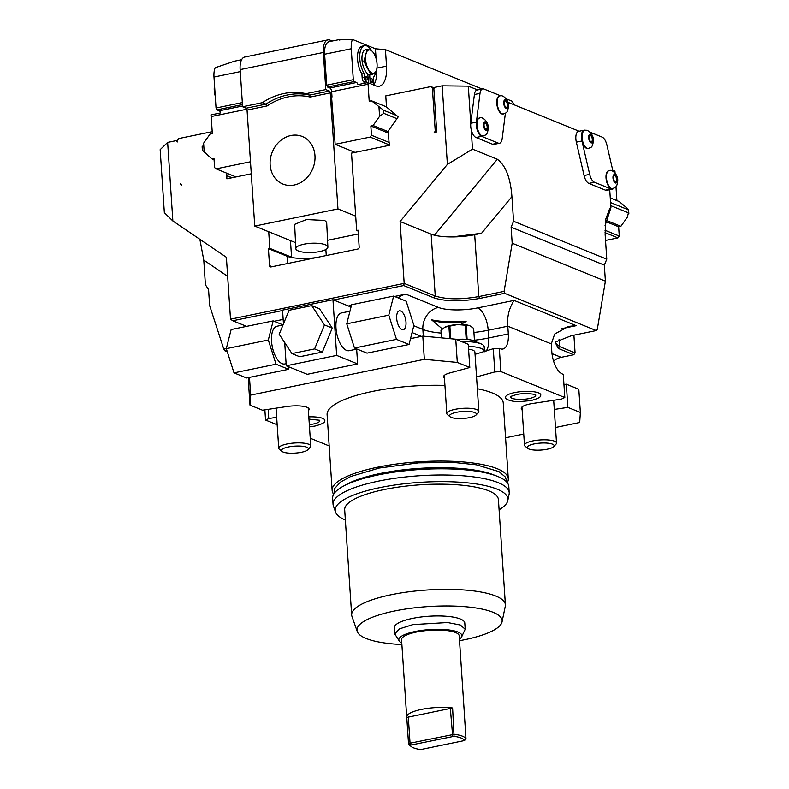 <?xml version="1.0" encoding="UTF-8"?>
<svg xmlns="http://www.w3.org/2000/svg" width="789" height="789" viewBox="0 0 789 789"><rect width="100%" height="100%" fill="white"/><g stroke="black" fill="none" stroke-linecap="round" stroke-linejoin="round"><path stroke-width="1.18" d="M333.668 494.239A88.269 22.851 -3.8 0 1 332.139 490.452A88.269 22.851 -3.8 0 1 377.487 467.226A88.269 22.851 176.2 0 1 508.294 478.755L503.254 402.962A88.269 22.851 -3.8 0 0 477.335 388.73M332.139 490.452L327.1 414.659A88.269 22.851 -3.8 0 1 372.457 391.433A88.269 22.851 -3.8 0 1 444.947 385.417M522.131 409.678A16.855 4.359 -3.8 0 1 521.243 408.406A16.855 4.359 -3.8 0 1 532.585 403.495L561.59 399.096A25.682 6.647 -3.8 0 1 564.816 397.567L500.857 371.55A25.682 6.647 -3.8 0 1 494.811 371.935L476.546 376.905M554.282 409.452L567.863 407.39L580.359 412.479L579.698 422.509L555.486 427.5M523.748 434.039L505.571 437.787M329.181 445.933L310.235 438.23M277.176 424.778L265.548 420.054L264.867 409.866M276.683 417.322L268.763 418.525A25.682 6.647 -3.8 0 1 265.548 420.054M457.295 362.417L455.756 339.211L468.252 344.3L469.79 367.496L457.295 362.417L424.344 359.311L250.665 395.111L249.995 405.142L262.49 410.221L286.821 406.542A16.855 4.359 -3.8 0 1 309.12 409.215A16.855 4.359 -3.8 0 1 308.4 410.596M469.79 367.496L449.799 372.95A16.855 4.359 -3.8 0 0 443.566 376.807A16.855 4.359 -3.8 0 0 444.454 378.079M308.824 416.878A17.674 4.576 -3.8 0 1 324.703 421.02C325.088 422.5 321.863 424.176 315.018 426.05L309.485 426.879M514.606 392.597A17.674 4.576 -3.8 0 1 533.019 391.669A17.674 4.576 -3.8 0 1 540.662 395.555C541.047 397.035 537.822 398.711 530.977 400.585L518.896 401.7C513.708 401.926 505.266 399.698 505.739 397.873A17.674 4.576 -3.8 0 1 514.606 392.597M494.811 371.935L493.273 348.728L475.047 354.33M500.857 371.55L499.319 348.353A25.682 6.647 -3.8 0 1 493.273 348.728M468.39 346.332A25.682 6.647 -3.8 0 1 484.505 351.401A25.682 6.647 -3.8 0 1 484.495 351.756M468.577 349.192A16.046 4.152 -3.8 0 1 474.899 352.042L478.844 411.444A16.046 4.152 -3.8 0 1 478.331 412.588L476.014 415.053A13.482 3.491 -3.8 0 1 469.514 417.637A13.482 3.491 -3.8 0 1 450.095 416.77A13.482 3.491 -3.8 0 1 456.466 412.322A13.482 3.491 -3.8 0 1 471.23 411.7A13.482 3.491 -3.8 0 1 476.014 415.053M424.344 359.311L422.805 336.114L410.536 338.639M455.756 339.211L422.805 336.114M250.665 395.111L249.482 377.379M274.118 321.281L283.162 319.417M348.373 305.984L351.44 305.353M394.579 296.457L405.822 294.139A19.261 16.421 112.1 0 0 398.12 297.897M248.752 377.527L248.456 381.945L249.995 405.142M268.763 418.525L268.161 409.363M573.899 335.197L575.073 352.9L573.781 354.734L558.237 348.422L555.101 342.17L571.344 335.719L596.257 330.581L504.605 293.301L504.102 291.358L478.805 296.575C460.865 299.702 446.357 299.524 435.252 296.023L404.185 283.389L403.662 285.539L433.96 297.867L435.252 296.023L431.149 234.155L400.072 221.512L404.185 283.389L230.506 319.19L226.394 257.313L172.87 220.979L167.643 142.415L176.055 140.679L177.515 141.27M573.781 354.734L561.166 357.338A19.261 16.421 -67.9 0 0 553.553 361.027M575.073 352.9L559.539 346.578L555.525 342.939L555.959 341.4M596.257 330.581L597.312 329.279L605.39 281.131L604.325 265.114L606.771 259.177L605.133 234.54L605.676 219.352L609.512 209.065L610.913 207.754L605.035 225.644M584.176 130.185L578.574 131.349A9.626 4.369 78.4 0 0 576.345 142.168L581.947 141.014A9.626 4.369 78.4 0 1 584.176 130.185A9.626 4.369 78.4 0 1 585.497 130.343L585.793 130.461M605.459 190.169L611.071 189.015A9.626 4.369 78.4 0 0 612.392 189.163L606.79 190.317A9.626 4.369 78.4 0 1 605.459 190.169L588.87 183.413A9.626 4.369 78.4 0 1 584.087 175.533L576.345 142.168M610.913 207.754L609.719 189.715M606.771 259.177L513.56 221.255L511.923 196.629C510.513 177.87 505.65 165.424 497.346 159.26L472.493 149.151L471.191 129.495A9.626 4.369 78.4 0 0 476.004 137.503L481.606 136.349L498.194 143.105A9.626 4.369 78.4 0 0 499.526 143.253A9.626 4.369 78.4 0 0 502.169 138.775L505.394 113.162M499.526 143.253L493.924 144.407A9.626 4.369 78.4 0 1 492.592 144.259L476.004 137.503M507.909 102.264L579.116 131.23M434.236 88.605L432.372 87.855L435.252 131.161L433.95 132.996L435.35 132.71A1.608 1.371 112.1 0 0 436.652 130.875L433.881 89.108L435.173 87.273L442.175 85.833L468.311 86.159L477.592 89.936M606.011 142.178L606.692 144.239M500.837 95.913A9.626 4.369 78.4 0 0 500.581 95.794L483.982 89.049A9.626 4.369 78.4 0 0 482.651 88.891A9.626 4.369 78.4 0 0 480.008 93.368L476.398 122.117A9.626 4.369 78.4 0 0 481.606 136.349M482.651 88.891L477.049 90.045A9.626 4.369 78.4 0 0 474.406 94.522L470.796 123.271A9.626 4.369 78.4 0 0 470.777 123.38A9.626 4.369 78.4 0 0 471.191 129.495M470.777 123.38L468.311 86.159M442.175 85.833L447.393 164.398L472.493 149.151M447.393 164.398L400.072 221.512M451.969 236.937L481.546 233.288L474.692 234.698A32.102 8.314 -3.8 0 1 451.969 236.937A32.102 8.314 -3.8 0 1 431.149 234.155M513.56 221.255L511.114 227.193L512.179 243.219L504.102 291.358M604.325 265.114L511.114 227.193M605.39 281.131L512.179 243.219M504.605 293.301L479.682 298.439C460.855 301.723 445.607 301.536 433.96 297.867M246.582 326.37L232.785 320.758L282.57 310.501M333.609 299.978L403.662 285.539M226.897 350.533L225.062 350.918L223.8 349.132L209.637 305.57L208.572 289.553L205.416 284.77L203.779 260.133L199.864 239.304M227.311 351.835L225.062 350.918M564.816 397.567L563.277 374.361L562.37 373.996A19.261 8.738 -101.6 0 1 551.807 351.647L551.294 343.905L554.677 334.043L568.652 326.38L576.197 325.679L514.053 300.402L477.631 307.907A28.887 7.476 -3.8 0 1 438.437 307.414L405.822 294.139M551.294 343.905L507.8 326.212L508.313 333.944A19.261 8.738 -101.6 0 1 502.879 349.024A19.261 8.738 -101.6 0 1 500.226 348.718L499.319 348.353M485.985 351.342A27.28 7.062 176.2 0 0 486.063 350.691M442.323 328.944L431.573 319.821A44.529 11.529 176.2 0 0 466.121 321.37L460.934 324.506M477.631 307.907A19.261 8.738 -101.6 0 1 488.194 330.256L507.8 326.212C506.942 316.941 509.023 308.341 514.053 300.402M431.573 319.821A27.28 7.062 176.2 0 0 466.121 321.37M461.762 341.657A25.682 6.647 -3.8 0 1 481.063 343.876A25.682 6.647 -3.8 0 1 484.199 346.766L484.505 351.401M456.387 339.467A17.338 4.487 -3.8 0 1 473.449 340.73L481.063 343.876M474.495 341.164L473.647 328.352L469.889 325.778A14.449 3.738 176.2 0 0 469.84 325.758A14.449 3.738 176.2 0 0 457.482 324.595L449.868 326.113A16.372 4.241 176.2 0 0 448.911 326.311L444.878 327.198L440.992 330.226A16.372 4.241 176.2 0 0 440.972 330.512L441.465 337.87M440.992 330.226L441.505 337.87M444.878 327.198L444.355 327.474A14.449 3.738 176.2 0 0 444.345 327.484A14.449 3.738 176.2 0 1 444.878 327.198A14.449 3.738 -3.8 0 1 457.482 324.595L465.244 325.226L466.181 339.339M469.84 325.758L466.191 325.315L467.127 339.408M466.191 325.315A16.372 4.241 176.2 0 0 465.244 325.226M449.868 326.113L450.706 338.737M448.911 326.311L449.73 338.649M580.359 412.479L578.82 389.273L566.324 384.194L563.948 384.549M566.324 384.194L567.863 407.39M527.772 448.369L525.149 446.239A16.046 4.152 -3.8 0 1 524.488 445.164A16.046 4.152 -3.8 0 1 532.733 440.943A16.046 4.152 -3.8 0 1 556.521 443.033A16.046 4.152 -3.8 0 1 556.008 444.187L553.691 446.653A13.482 3.491 -3.8 0 1 547.191 449.227A13.482 3.491 -3.8 0 1 527.772 448.369A13.482 3.491 -3.8 0 1 534.143 443.921A13.482 3.491 -3.8 0 1 548.907 443.3A13.482 3.491 -3.8 0 1 553.691 446.653M172.87 220.979L164.349 212.665L160.157 149.673L167.643 142.415M226.315 348.61L223.8 349.132M316.093 257.638A25.682 6.647 -3.8 0 1 293.153 257.766A25.682 6.647 -3.8 0 1 287.058 256.238L268.418 248.653L269.542 265.666A1.608 1.371 112.1 0 0 271.051 266.929L357.89 249.028A1.608 1.371 112.1 0 0 359.182 247.194L358.058 230.181L356.658 230.467L351.519 153.125L389.332 145.334L388.109 131.161L398.238 116.841L386.511 107.028L385.772 95.893L430.873 86.593L432.372 87.855M212.211 131.664L178.748 138.558L177.456 140.393L177.555 141.941L176.055 140.679M251.287 173.787L226.857 178.817L226.768 173.195M268.418 248.653L269.818 248.367L268.714 231.749M181.835 184.961A1.608 1.371 112.1 0 1 180.326 183.699L181.835 184.961M612.392 189.163A9.626 4.369 78.4 0 0 613.743 188.295M611.071 189.015L594.472 182.259A9.626 4.369 78.4 0 1 589.689 174.379L581.947 141.014M590.113 132.217L602.096 137.089A9.626 4.369 78.4 0 1 606.879 144.979L612.984 171.282M588.17 148.529A9.152 4.152 -101.6 0 1 587.963 148.579A9.152 4.152 -101.6 0 1 581.69 137.819A9.152 4.152 -101.6 0 1 584.274 130.658A9.152 4.152 -101.6 0 1 584.481 130.629M612.501 188.64A9.152 4.152 -101.6 0 1 612.294 188.689A9.152 4.152 -101.6 0 1 606.021 177.929A9.152 4.152 -101.6 0 1 608.605 170.769A9.152 4.152 -101.6 0 1 608.812 170.74M589.186 138.036A3.205 1.46 78.4 0 0 591.385 141.813A3.205 1.46 78.4 0 0 592.292 139.298A3.205 1.46 -101.6 0 0 590.093 135.521A3.205 1.46 -101.6 0 0 589.186 138.036M613.517 178.146A3.205 1.46 78.4 0 0 615.716 181.924A3.205 1.46 78.4 0 0 616.623 179.409A3.205 1.46 -101.6 0 0 614.424 175.631A3.205 1.46 -101.6 0 0 613.517 178.146M436.514 131.674L435.252 131.161M434.591 88.102L430.873 86.593M482.118 89.009L385.436 49.677L386.531 66.138A25.682 11.657 78.4 0 1 379.282 86.238A25.682 11.657 78.4 0 1 375.742 85.833L367.763 82.589A3.205 1.46 -101.6 0 1 368.078 84.216L369.213 101.229L371.451 100.775L383.523 110.213L396.729 115.579M371.451 100.775L386.502 106.89M610.262 197.911L619.237 201.57L626.752 207.862L628.586 209.746L628.843 213.563L628.419 212.833L610.775 205.663M610.568 202.566L628.212 209.746L628.419 212.833L627.373 217.143L620.884 226.315L618.645 226.778L619.257 236.059L617.955 237.893L605.528 240.458M383.523 110.213L383.73 113.3L396.936 118.675M383.73 113.3L379.578 116.348L373.089 125.52L388.149 131.645M606.494 220.466L620.884 226.315M612.728 170.187L614.947 171.095L615.065 172.978M615.972 186.668L616.899 200.613M513.945 104.72L512.327 101.298L506.193 98.803M389.302 144.88L370.169 137.099L335.157 144.318L331.636 97.728A1.282 1.095 -67.9 0 0 331.991 96.672L331.656 91.721A3.205 1.46 78.4 0 0 329.901 88.003L327.573 87.046L354.182 81.563L353.304 79.699L351.253 48.77A16.046 7.288 78.4 0 1 352.456 39.45L375.436 48.8L385.436 49.677M373.089 125.52L370.85 125.984L388.237 133.055M370.169 137.099L371.471 135.264L370.85 125.984M332.258 41.058L330.078 40.17A16.046 7.288 78.4 0 0 327.869 39.914A16.046 7.288 78.4 0 0 323.342 52.478L325.808 89.601L329.378 91.051A1.608 0.73 -101.6 0 1 330.256 92.915L337.958 208.927L355.701 216.147M323.342 52.478L240.142 69.619A16.046 7.288 -101.6 0 1 244.669 57.064L327.869 39.914M240.142 69.619L242.608 106.752L246.178 108.201L265.942 104.128L267.096 105.933A65.803 56.108 112.1 0 1 310.215 97.047L330.256 92.915M337.958 208.927L254.758 226.078L247.056 110.065A1.608 0.73 78.4 0 0 246.178 108.201M254.758 226.078L295.54 242.657M327.563 240.3L358.305 233.968M293.153 257.766A25.682 6.647 -3.8 0 1 291.565 257.214L269.818 248.367M327.889 247.085L326.676 222.271L324.664 220.427L306.408 219.559L294.632 224.362L295.836 248.663A16.046 4.626 -2.8 0 1 307.72 243.584A16.046 4.626 -2.8 0 1 325.867 244.984A16.046 4.626 177.2 0 1 327.889 247.085A16.046 4.626 177.2 0 1 316.004 252.164A16.046 4.626 177.2 0 1 297.857 250.754A16.046 4.626 -2.8 0 1 295.836 248.663M356.658 230.467L358.117 231.059M290.914 135.521A25.682 21.895 112.1 0 1 302.236 136.477A25.682 21.895 112.1 0 1 314.643 162.149A25.682 21.895 112.1 0 1 294.208 185.02A25.682 21.895 112.1 0 1 282.886 184.054A25.682 21.895 112.1 0 1 270.479 158.392A25.682 21.895 112.1 0 1 290.914 135.521M325.808 89.601L306.033 93.674A67.41 57.479 -67.9 0 0 262.372 102.669L242.608 106.752M262.372 102.669L265.942 104.128A67.41 57.479 112.1 0 1 309.613 95.124L310.215 97.047M306.033 93.674L309.613 95.124L329.378 91.051M250.488 161.765L216.097 168.856L214.598 167.593L213.977 158.313L211.738 158.776L202.763 150.6M202.556 147.513L203.601 143.203L210.091 134.031L212.33 133.568L211.205 116.555A3.205 1.46 78.4 0 0 210.89 114.918L220.693 112.896A3.205 1.46 -101.6 0 0 219.253 110.805L216.916 109.858L242.46 104.592M335.157 144.318L355.03 152.405M617.955 237.893L605.025 232.637M235.97 176.943L216.097 168.856M216.916 109.858L216.038 107.994L242.322 102.58M241.621 59.737L234.471 61.207L215.19 67.746A16.046 7.288 78.4 0 0 213.987 77.056L216.038 107.994M226.65 175.72L231.769 177.801M232.055 177.752L226.936 175.671M211.738 158.776L214.075 159.723M215.239 95.982A11.914 5.405 -101.6 0 1 214.549 85.518M339.783 40.209C339.773 39.164 343.994 38.908 352.456 39.45M376.087 58.514L375.436 48.8M376.767 69.008A25.682 11.657 -101.6 0 1 373.739 85.015M367.763 82.589L357.959 84.61A3.205 1.46 -101.6 0 0 356.51 82.51L354.182 81.563M327.573 87.046L326.695 85.192L353.304 79.699M339.822 39.499L329.161 41.689A16.046 7.288 78.4 0 0 324.634 54.254L326.695 85.192M368.443 74.373L368.088 74.442A11.874 5.395 -101.6 0 1 367.832 74.482M368.394 82.845L367.802 73.929M371.816 50.979A16.796 7.624 78.4 0 0 364.528 45.693L362.289 46.156A16.796 7.624 78.4 0 0 357.486 56.798A16.796 7.624 78.4 0 0 361.904 73.979L362.161 77.904A3.856 1.746 78.4 0 0 363.68 81.957A22.398 10.168 78.4 0 0 365.021 83.151M367.852 74.708L368.729 74.531M369.676 74.866L370.258 83.595M372.457 84.295L372.122 84.364A22.398 10.168 78.4 0 0 372.457 84.295A22.398 10.168 78.4 0 0 372.674 84.236A3.856 1.746 78.4 0 0 373.73 81.237L373.463 77.302A16.796 7.624 78.4 0 0 375.811 71.621M364.528 45.693A16.796 7.624 78.4 0 0 359.725 56.335A16.796 7.624 78.4 0 0 364.143 73.515L364.4 77.44A3.856 1.746 78.4 0 0 365.918 81.494A22.398 10.168 78.4 0 0 367.26 82.687M372.793 80.853A1.923 0.878 -101.6 0 1 372.25 82.362A1.923 0.878 -101.6 0 1 370.929 80.093A1.923 0.878 -101.6 0 1 371.471 78.594A1.923 0.878 -101.6 0 1 372.793 80.853M367.201 78.584A1.923 0.878 -101.6 0 1 366.658 80.084A1.923 0.878 -101.6 0 1 365.337 77.825A1.923 0.878 -101.6 0 1 365.879 76.316A1.923 0.878 -101.6 0 1 367.201 78.584M361.904 73.979L364.143 73.515M367.309 49.372L365.623 49.717A12.841 5.829 78.4 0 0 362.19 61.611A12.841 5.829 78.4 0 0 369.035 74.669A12.841 5.829 -101.6 0 0 370.81 74.866L372.487 74.521L370.722 74.324L363.867 61.266L367.309 49.372L370.554 50.19A11.914 5.405 -101.6 0 1 370.554 50.19A11.914 5.405 -101.6 0 1 376.59 60.566A11.914 5.405 -101.6 0 1 375.15 72.489A11.914 5.405 -101.6 0 1 372.063 73.14A11.914 5.405 -101.6 0 1 365.534 59.313A11.914 5.405 -101.6 0 1 370.534 50.18M375.15 72.489L372.487 74.521M619.257 236.059L604.956 230.24M389.145 142.454L371.471 135.264M606.149 221.699L618.645 226.778M232.785 320.758L230.506 319.19M503.244 113.981A9.152 4.152 -101.6 0 1 503.037 114.04A9.152 4.152 -101.6 0 1 496.764 103.27A9.152 4.152 -101.6 0 1 499.348 96.12A9.152 4.152 -101.6 0 1 499.555 96.08M483.036 135.974A9.152 4.152 -101.6 0 1 482.829 136.033A9.152 4.152 -101.6 0 1 476.556 125.264A9.152 4.152 -101.6 0 1 479.14 118.113A9.152 4.152 -101.6 0 1 479.347 118.074M504.26 103.487A3.205 1.46 78.4 0 0 506.459 107.265A3.205 1.46 78.4 0 0 507.366 104.759A3.205 1.46 -101.6 0 0 505.167 100.982A3.205 1.46 -101.6 0 0 504.26 103.487M484.051 125.481A3.205 1.46 78.4 0 0 486.261 129.258A3.205 1.46 78.4 0 0 487.158 126.753A3.205 1.46 -101.6 0 0 484.959 122.976A3.205 1.46 -101.6 0 0 484.051 125.481M282.008 451.416L279.395 449.286A16.046 4.152 -3.8 0 1 278.734 448.211A16.046 4.152 -3.8 0 1 286.979 443.99A16.046 4.152 -3.8 0 1 310.758 446.081A16.046 4.152 -3.8 0 1 310.245 447.235L307.937 449.691A13.482 3.491 -3.8 0 1 301.437 452.275A13.482 3.491 -3.8 0 1 282.008 451.416A13.482 3.491 -3.8 0 1 288.389 446.968A13.482 3.491 -3.8 0 1 303.154 446.347A13.482 3.491 -3.8 0 1 307.937 449.691M284.711 342.604L286.249 365.79L307.217 374.321L357.644 363.936L356.658 349.152M357.644 363.936L336.666 355.405L332.968 299.721L282.551 310.107L283.468 323.904M351.006 307.049L332.968 299.721M349.961 311.201L341.42 312.967A19.261 8.738 78.4 0 0 336.272 330.798A19.261 8.738 78.4 0 0 346.539 350.385A19.261 8.738 78.4 0 0 349.192 350.691L357.022 349.073M286.249 365.79L336.666 355.405M291.96 353.58L299.721 356.746L322.366 352.081L332.248 328.086L319.496 308.765L311.724 305.609L289.08 310.274L279.198 334.26L291.96 353.58L314.604 348.916L324.486 324.93L311.724 305.609M322.366 352.081L314.604 348.916M332.248 328.086L324.486 324.93M283.014 324.999L276.988 326.242A19.261 8.738 -101.6 0 0 271.84 344.083A19.261 8.738 -101.6 0 0 282.107 363.67A19.261 8.738 78.4 0 0 284.76 363.966L286.111 363.69M289.178 366.993L288.596 369.311L276.042 364.202L268.319 340L273.162 320.896L283.054 324.92M288.596 369.311L246.572 377.97L234.017 372.862L226.295 348.659L231.138 329.555L273.162 320.896M276.042 364.202L234.017 372.862M268.319 340L226.295 348.659M409.047 344.487L367.033 353.147L354.478 348.038L346.756 323.825L351.598 304.732L393.622 296.072L406.177 301.171L413.89 325.384L409.047 344.487L396.492 339.378L354.478 348.038M396.492 339.378L388.78 315.166L393.622 296.072M401.946 329.555A9.626 4.369 -101.6 0 1 396.818 319.762A9.626 4.369 -101.6 0 1 399.392 310.846A9.626 4.369 -101.6 0 1 400.713 310.994A9.626 4.369 78.4 0 1 405.852 320.788A9.626 4.369 78.4 0 1 403.278 329.713A9.626 4.369 78.4 0 1 401.946 329.555M388.78 315.166L346.756 323.825M450.095 416.77L447.471 414.639A16.046 4.152 -3.8 0 1 446.811 413.564A16.046 4.152 -3.8 0 1 455.056 409.343A16.046 4.152 -3.8 0 1 478.844 411.444M507.268 482.7A88.269 22.851 176.2 0 0 508.294 478.755M344.734 485.462A84.098 21.767 -3.8 0 1 379.874 473.548A84.098 21.767 -3.8 0 1 495.147 475.471M333.057 504.378L332.652 498.184A88.269 22.851 -3.8 0 1 378.01 474.958A88.269 22.851 176.2 0 1 508.806 486.488L509.211 492.671A88.269 22.851 176.2 0 0 378.414 481.142A88.269 22.851 176.2 0 0 333.057 504.378A88.269 22.851 176.2 0 0 333.402 505.996L335.522 512.041A86.553 22.408 176.2 0 0 345.355 520.01M499.092 509.793A86.553 22.408 176.2 0 0 507.791 500.601A86.553 22.408 176.2 0 0 467.394 482.848A86.553 22.408 176.2 0 0 379.657 487.671A86.553 22.408 176.2 0 0 335.522 512.041M351.667 614.996L344.685 509.822A77.036 19.942 -3.8 0 1 384.263 489.545A77.036 19.942 176.2 0 1 498.421 499.605L505.404 604.788A77.036 19.942 176.2 0 0 391.255 594.728A77.036 19.942 176.2 0 0 351.667 614.996A77.036 19.942 176.2 0 0 351.963 616.416L357.259 631.516A72.736 18.828 176.2 0 0 401.887 644.524M507.791 500.601L509.092 494.328A88.269 22.851 176.2 0 0 509.211 492.671M459.533 640.688A72.736 18.828 176.2 0 0 464.77 639.682A72.736 18.828 176.2 0 0 502.041 621.9A72.736 18.828 176.2 0 0 468.094 606.988A72.736 18.828 176.2 0 0 394.362 611.041A72.736 18.828 176.2 0 0 357.259 631.516M465.204 629.208L464.79 623.024A35.308 9.143 176.2 0 0 412.469 618.408A35.308 9.143 176.2 0 0 394.332 627.699L394.747 633.892L399.461 628.863L412.884 624.602L447.59 622.531L460.332 625.026L465.204 629.208L461.624 636.93A31.599 8.186 -3.8 0 1 459.435 639.129M502.041 621.9L505.295 606.228A77.036 19.942 176.2 0 0 505.404 604.788M401.779 642.966A31.599 8.186 -3.8 0 1 399.313 641.072L394.747 633.892M399.313 641.072A31.599 8.186 -3.8 0 1 415.093 631.516A31.599 8.186 -3.8 0 1 448.231 629.869A31.599 8.186 -3.8 0 1 461.624 636.93M464.327 713.611A28.887 7.476 176.2 0 0 464.346 713.167L459.208 635.826A28.887 7.476 -3.8 0 0 416.405 632.048A28.887 7.476 176.2 0 0 401.562 639.652L406.7 716.994A28.887 7.476 176.2 0 0 406.779 717.428L408.524 743.721L410.28 745.309A27.28 7.062 -3.8 0 0 411.266 746.552L409.629 745.22A28.887 7.476 -3.8 0 1 408.524 743.721L410.043 743.179L411.168 744.984L410.28 745.309M406.779 717.428L452.61 707.98A28.887 7.476 176.2 0 0 421.543 709.39A28.887 7.476 176.2 0 0 406.7 716.994M452.61 707.98L454.04 736.295A27.28 7.062 -3.8 0 1 464.465 740.536L420.705 749.55A27.28 7.062 -3.8 0 1 411.266 746.552M454.04 736.295L411.168 744.984M464.346 713.167A28.887 7.476 176.2 0 0 464.267 712.723L466.013 739.027A28.887 7.476 -3.8 0 0 454.356 734.283L410.043 743.179L408.298 716.885M450.322 708.216L452.699 736.433M466.013 739.027L464.465 740.536M319.703 420.419A12.594 3.264 -3.8 0 1 313.302 424.028A12.594 3.264 -3.8 0 1 309.337 424.63M535.662 394.944A12.594 3.264 -3.8 0 1 529.261 398.553A12.594 3.264 -3.8 0 1 516.381 399.244A12.594 3.264 -3.8 0 1 510.621 396.611M558.237 348.422L559.539 346.578L559.066 339.517M607.53 216.807L605.745 218.967M492.592 144.259L498.194 143.105M470.796 123.271L476.398 122.117M434.433 235.201L497.346 159.26M479.682 298.439L478.805 296.575L474.692 234.698M481.546 233.288L511.923 196.629M561.876 328.628L576.197 325.679M561.166 357.338L551.994 353.6M474.436 340.217A48.149 12.466 176.2 0 0 488.707 337.988L508.313 333.944M486.507 350.572A19.261 8.738 78.4 0 0 488.707 337.988L488.194 330.256A48.149 12.466 -3.8 0 1 473.923 332.485M412.075 332.573L421.454 336.39M423.308 336.163L422.865 329.437L413.801 325.749M438.437 307.414A19.261 16.421 -67.9 0 0 422.865 329.437A48.149 12.466 -3.8 0 0 441.15 333.106M203.779 260.133L227.656 276.347M588.87 183.413L594.472 182.259M584.087 175.533L589.689 174.379M588.387 148.49C590.527 147.109 592.618 148.786 593.436 140.067C593.427 133.893 587.243 128.785 584.688 130.57A9.152 4.152 78.4 0 0 582.114 137.73A9.152 4.152 78.4 0 0 588.387 148.49L587.963 148.579M588.643 137.819A4.33 1.963 78.4 0 0 591.02 142.848A4.33 1.963 78.4 0 0 592.835 139.525A4.33 1.963 78.4 0 0 590.458 134.495A4.33 1.963 78.4 0 0 588.643 137.819M612.718 188.601C614.858 187.23 616.949 188.906 617.767 180.178C617.757 174.004 611.574 168.895 609.019 170.69A9.152 4.152 78.4 0 0 606.445 177.841A9.152 4.152 78.4 0 0 612.718 188.601L612.294 188.689M612.974 177.929A4.33 1.963 78.4 0 0 615.351 182.959A4.33 1.963 78.4 0 0 617.166 179.636A4.33 1.963 78.4 0 0 614.799 174.606A4.33 1.963 78.4 0 0 612.974 177.929M368.078 84.216L331.656 91.721M378.967 107.057L379.578 116.348M325.857 249.502L326.261 255.547M290.46 240.596L291.565 257.214M269.542 265.666L272.106 266.712M287.058 256.238L287.541 263.526M247.056 110.065L267.096 105.933M204.223 152.484L203.601 143.203M246.888 109.198L211.205 116.555M242.558 106.002L219.253 110.805M213.987 77.056L240.27 71.641M386.531 66.138L376.935 68.12M356.51 82.51L329.901 88.003M324.634 54.254L351.253 48.77M362.161 77.904L364.4 77.44M363.68 81.957L365.918 81.494M474.406 94.522L480.008 93.368M503.461 113.951C505.601 112.571 507.692 114.247 508.51 105.519C508.501 99.345 502.317 94.236 499.762 96.031A9.152 4.152 78.4 0 0 497.188 103.191A9.152 4.152 78.4 0 0 503.461 113.951L503.037 114.04M503.717 103.27A4.33 1.963 78.4 0 0 506.094 108.3A4.33 1.963 78.4 0 0 507.909 104.976A4.33 1.963 78.4 0 0 505.542 99.947A4.33 1.963 78.4 0 0 503.717 103.27M483.253 135.945C485.393 134.564 487.494 136.241 488.312 127.512C488.302 121.338 482.109 116.23 479.564 118.025A9.152 4.152 78.4 0 0 476.98 125.185A9.152 4.152 78.4 0 0 483.253 135.945L482.829 136.033M483.509 125.264A4.33 1.963 78.4 0 0 485.886 130.293A4.33 1.963 78.4 0 0 487.701 126.97A4.33 1.963 78.4 0 0 485.334 121.94A4.33 1.963 78.4 0 0 483.509 125.264M521.953 407.025L524.488 445.164M553.681 400.299L556.521 443.033M202.388 150.6L202.132 146.784M276.071 408.169L278.734 448.211M308.223 407.943L310.758 446.081M444.276 375.426L446.811 413.564M333.885 493.884L334.812 488.352L340.394 482.178L350.563 476.536L379.193 468.035L418.584 462.837L453.912 462.462L476.329 464.79L498.964 471.615L505.374 477.039L507.021 482.385M308.972 419.127L319.624 420.261M510.68 396.453L516.331 394.628C523.166 392.784 535.327 393.938 535.751 395.013L535.583 394.796"/></g></svg>
